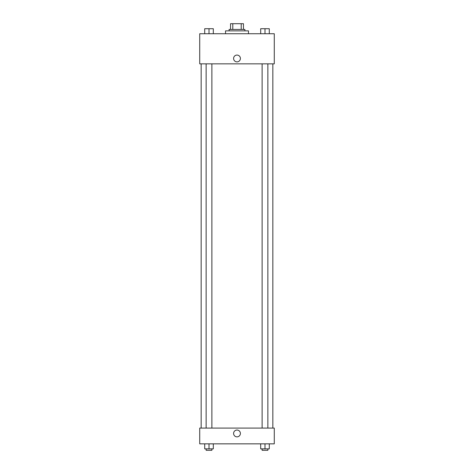 <?xml version="1.0" encoding="UTF-8"?>
<svg xmlns="http://www.w3.org/2000/svg" width="474" height="474" viewBox="0 0 474 474"><rect width="100%" height="100%" fill="white"/><g stroke="black" fill="none" stroke-linecap="round" stroke-linejoin="round"><path stroke-width="0.71" d="M232.793 29.435L232.793 23.7L230.548 23.7L230.548 29.435L230.548 23.7M232.793 23.7L243.452 23.7L243.452 29.435M241.207 29.435L241.207 23.7M229.114 30.869L229.114 29.435L244.886 29.435L244.886 30.869M248.471 33.737L248.471 30.869L225.529 30.869L225.529 33.737M199.72 33.737L274.28 33.737L274.28 63.848L199.72 63.848L199.72 33.737M233.593 58.474A3.407 3.407 0 0 1 238.7 55.523A3.407 3.407 0 0 1 238.7 61.424A3.407 3.407 0 0 1 233.593 58.474M199.72 428.075L274.28 428.075L274.28 443.848L199.72 443.848L199.72 428.075M237 436.856A3.407 3.407 0 0 1 234.049 431.749A3.407 3.407 0 0 1 239.951 431.749A3.407 3.407 0 0 1 237 436.856M260.688 443.848L260.688 448.866L269.291 448.866L269.291 443.848L269.291 448.866M264.99 448.866L264.99 443.848M267.857 448.866L267.857 450.3L262.122 450.3L262.122 448.866M204.709 443.848L204.709 448.866L213.312 448.866L213.312 443.848L213.312 448.866M209.01 448.866L209.01 443.848M211.878 448.866L211.878 450.3L206.143 450.3L206.143 448.866M260.688 33.737L260.688 28.718L269.291 28.718L269.291 33.737L269.291 28.718M264.99 33.737L264.99 28.718L262.122 28.707M267.857 28.718L264.99 28.707M204.709 33.737L204.709 28.718L213.312 28.718L213.312 33.737L213.312 28.718M209.01 33.737L209.01 28.718L206.143 28.707M211.878 28.718L209.01 28.707M272.846 428.075L272.846 63.848M201.154 428.075L201.154 63.848M262.122 63.848L262.122 428.075M267.857 63.848L267.857 428.075M211.878 428.075L211.878 63.848M206.143 428.075L206.143 63.848"/></g></svg>

